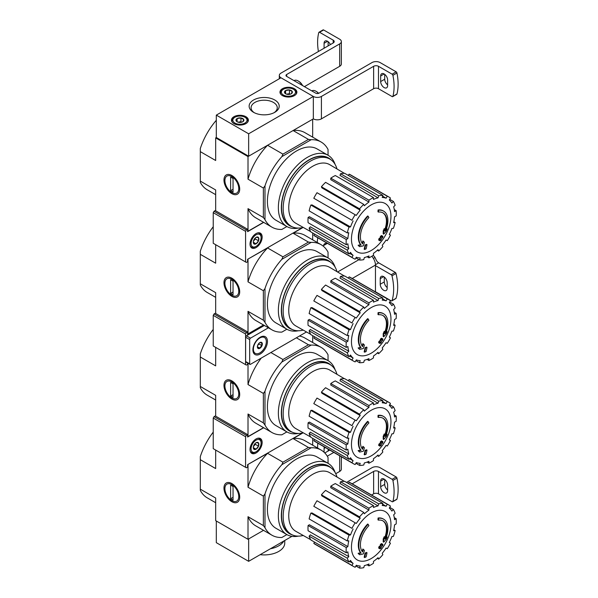 <?xml version="1.0" encoding="UTF-8"?>
<svg xmlns="http://www.w3.org/2000/svg" width="598" height="598" viewBox="0 0 598 598"><rect width="100%" height="100%" fill="white"/><g stroke="black" fill="none" stroke-linecap="round" stroke-linejoin="round"><path stroke-width="0.9" d="M378.459 520.14L377.973 519.856A80.027 58.731 -100.2 0 0 378.071 518.01L378.556 518.294A20.579 11.878 -60 0 1 383.639 519.169A20.579 11.878 -60 0 1 385.635 538.895A78.816 52.714 -9.5 0 0 387.212 537.064A76.776 61.826 103.8 0 1 386.188 539.441A78.473 52.482 170.5 0 1 383.684 542.162A79.153 37.069 -128 0 0 383.684 539.299A78.331 63.082 -76.2 0 0 384.701 536.959A78.854 36.927 52 0 1 384.768 539.157A18.747 10.824 -60 0 0 383.049 520.94A18.747 10.824 -60 0 0 378.459 520.14A80.027 58.731 -100.2 0 0 378.556 518.294M378.071 518.01A20.579 11.878 -60 0 1 383.154 518.885L383.639 519.169M382.802 520.806A18.747 10.824 -60 0 1 384.731 537.759M383.684 542.162L383.198 541.885A79.153 37.069 -128 0 0 383.198 539.015A78.331 63.082 -76.2 0 0 384.215 536.683L384.701 536.959M383.198 539.015L383.684 539.299M386.226 537.385A78.816 52.714 -9.5 0 0 386.727 536.78L387.212 537.064M359.712 554.727L359.226 554.443A76.776 10.345 -144.5 0 0 358.112 553.3A78.816 36.912 8 0 0 360.579 552.806A20.579 11.878 -60 0 1 367.658 524.02L368.144 524.304A80.027 28.644 45.7 0 1 368.891 525.664A18.747 10.824 -60 0 0 362.582 551.969A78.854 52.744 -110.5 0 0 363.315 549.308A78.331 10.555 35.5 0 1 364.406 550.429A79.153 52.938 69.5 0 1 363.345 553.905A78.473 36.747 -172 0 1 359.712 554.727A76.776 10.345 -144.5 0 0 358.598 553.584A78.816 36.912 8 0 0 361.057 553.083A20.579 11.878 -60 0 1 368.144 524.304M360.579 552.806L361.057 553.083M358.112 553.3L358.598 553.584M362.171 551.431A78.854 52.744 -110.5 0 0 362.829 549.024L363.315 549.308M364.645 557.538L364.16 557.261A79.175 45.71 -120 0 0 365.042 553.098L365.528 553.382A78.801 45.5 0 0 0 367 552.739A79.422 45.859 60 0 1 366.118 556.902A77.576 44.79 180 0 1 364.645 557.538A79.175 45.71 -120 0 0 365.528 553.382M365.042 553.098A78.801 45.5 0 0 0 366.514 552.455L367 552.739M379.139 548.359L378.654 548.082A79.639 45.979 -120 0 0 378.938 546.751A78.435 45.284 0 0 0 380.156 545.862A79.422 45.859 -120 0 0 380.418 544.427L380.904 544.711A78.801 45.5 0 0 0 382.017 543.859A79.175 45.71 60 0 1 381.756 545.294A78.435 45.284 0 0 0 382.899 544.374A78.861 45.53 60 0 1 382.623 545.705A78.046 45.059 180 0 1 381.472 546.624A79.175 45.71 60 0 1 381.135 548.022A77.576 44.79 180 0 1 380.029 548.874A79.422 45.859 -120 0 0 380.358 547.476A78.046 45.059 180 0 1 379.139 548.359A79.639 45.979 -120 0 0 379.424 547.028A78.435 45.284 0 0 0 380.642 546.146A79.422 45.859 -120 0 0 380.904 544.711M380.418 544.427A78.801 45.5 0 0 0 381.531 543.582L382.017 543.859M380.156 545.862L380.642 546.146M378.938 546.751L379.424 547.028M379.693 547.962A79.422 45.859 -120 0 1 379.543 548.59L380.029 548.874M381.905 544.509A78.435 45.284 0 0 0 382.421 544.09L382.899 544.374M282.944 536.862L281.867 537.482A49.163 28.383 120 0 1 271.933 535.203A49.163 28.383 120 0 1 264.981 527.735L264.981 493.926A49.163 28.383 120 0 1 281.867 464.676L282.944 462.187L267.583 453.314L247.841 464.526M282.944 462.187L308.456 447.454L293.095 438.588L303.059 432.832M213.239 432.107A49.163 28.383 120 0 0 200.308 456.58L200.308 490.397A49.163 28.383 120 0 0 207.259 497.865L215.669 502.716M200.308 489.157L215.669 498.022L215.669 520.634L248.006 539.299L263.516 530.344L248.648 538.925L248.648 561.328L216.312 542.663L216.312 521.008M231.837 483.543L231.837 483.543A11.123 6.421 60 0 1 239.701 497.17A11.123 6.421 60 0 1 231.837 501.707A11.123 6.421 60 0 1 223.973 488.088A11.123 6.421 60 0 1 231.837 483.543L231.837 483.543M264.981 527.735L263.367 525.56L263.367 496.101L248.006 487.228L248.006 464.624M200.308 459.69L215.669 468.563L215.669 450.062M248.006 539.299L248.006 516.694A49.163 28.383 120 0 0 255.765 525.866L271.933 535.203M263.367 525.56L248.006 516.694M312.679 445.196L312.679 438.349M298.38 536.129A41.157 23.763 -60 0 1 286.891 534.597L275.932 528.273A41.157 23.763 -60 0 1 275.932 480.747A41.157 23.763 -60 0 1 317.089 456.984L328.048 463.308L328.04 457.515A49.163 28.383 120 0 0 321.089 450.047A49.163 28.383 120 0 0 311.154 447.767L281.867 464.676M281.867 537.482L286.883 534.59M308.456 447.454L311.154 447.767M321.089 450.047L304.92 440.719A49.163 28.383 120 0 0 293.095 438.588M267.583 453.314A49.163 28.383 120 0 0 248.006 487.228M263.367 496.101L264.981 493.926M303.223 535.479A38.758 22.38 -60 0 1 291.196 534.313A38.758 22.38 -60 0 1 291.196 489.56A38.758 22.38 -60 0 1 329.954 467.18A38.758 22.38 -60 0 1 336.98 477.01M291.196 534.313L289.582 533.379A38.758 22.38 -60 0 1 289.582 488.626A38.758 22.38 -60 0 1 328.339 466.246L329.954 467.18M292.205 534.836A39.057 22.545 -60 0 1 289.432 488.536A39.057 22.545 -60 0 1 330.911 467.793M286.891 534.597A41.157 23.763 -60 0 1 286.891 487.071A41.157 23.763 -60 0 1 328.048 463.308A41.157 23.763 -60 0 1 335.119 472.495M371.209 558.554A27.927 16.124 -60 0 1 351.46 547.155A27.927 16.124 -60 0 1 371.209 512.949A27.927 16.124 -60 0 1 390.957 524.349A27.927 16.124 -60 0 1 371.209 558.554M368.944 508.24L368.944 510.116L330.784 487.714L330.784 486.211L368.944 508.24A35.439 20.459 120 0 1 373.473 505.624L373.473 507.5A33.152 19.143 -60 0 1 378.048 505.908L340.008 483.468L340.509 481.786L378.669 503.822L378.048 505.908M363.748 512.434A35.439 20.459 120 0 0 359.562 516.851L321.41 494.815A35.439 20.459 120 0 1 325.589 490.405L363.748 512.434L364.369 513.809A33.152 19.143 -60 0 1 368.944 510.116M359.562 516.851L360.19 518.219L321.911 495.921L321.41 494.815M355.16 522.794A35.439 20.459 120 0 0 351.96 528.333L313.801 506.304A35.439 20.459 120 0 1 317 500.758L356.311 523.452A33.152 19.143 -60 0 1 360.19 518.219M351.96 528.333L314.727 506.835M350.518 534.971L349.015 535.12L310.855 513.091L312.066 512.972L350.518 534.971A33.152 19.143 -60 0 1 353.104 528.998M349.015 535.12A35.439 20.459 120 0 0 347.281 540.951L348.784 540.801A33.152 19.143 -60 0 0 347.872 546.609L346.249 547.551A35.439 20.459 120 0 0 346.249 552.776L347.872 551.842A33.152 19.143 -60 0 0 348.784 556.596L347.281 558.181A35.439 20.459 120 0 0 349.015 562.008L350.518 560.423A33.152 19.143 -60 0 0 353.104 563.406L351.96 565.394A35.439 20.459 120 0 0 353.485 566.448A35.439 20.459 120 0 0 355.16 567.248L356.311 565.252A33.152 19.143 -60 0 0 360.19 566.007L359.562 568.1A35.439 20.459 120 0 0 363.748 567.689L364.369 565.596A33.152 19.143 -60 0 0 368.944 564.004L368.944 565.88A35.439 20.459 120 0 0 373.473 563.264L373.473 561.387A33.152 19.143 -60 0 0 378.048 557.695L378.669 559.07A35.439 20.459 120 0 0 382.855 554.66L382.227 553.285A33.152 19.143 -60 0 0 386.106 548.052L387.257 548.717A35.439 20.459 120 0 0 390.457 543.171L389.305 542.506A33.152 19.143 -60 0 0 391.899 536.533L393.402 536.384A35.439 20.459 120 0 0 395.136 530.553L393.634 530.703A33.152 19.143 -60 0 0 394.545 524.895L396.168 523.953A35.439 20.459 120 0 0 396.168 518.728L394.545 519.669A33.152 19.143 -60 0 0 393.634 514.908L395.136 513.323A35.439 20.459 120 0 0 393.402 509.496L391.899 511.081A33.152 19.143 -60 0 0 389.305 508.098L390.457 506.11A35.439 20.459 120 0 0 388.932 505.056A35.439 20.459 120 0 0 387.257 504.264L386.106 506.252L382.615 504.189M340.509 481.786A35.439 20.459 120 0 1 344.695 481.375L382.855 503.404L382.227 505.497A33.152 19.143 -60 0 1 386.106 506.252M382.855 503.404A35.439 20.459 120 0 0 378.669 503.822M310.683 539.68L295.861 531.323A33.839 19.54 -60 0 1 295.756 492.191A33.839 19.54 -60 0 1 329.7 472.712L344.351 481.368M349.576 561.417L353.104 563.406M347.281 558.181L309.129 536.152L310.332 534.874L348.784 556.596M346.249 547.551L308.09 525.515L309.398 524.767L347.872 546.609M308.09 525.515A35.439 20.459 120 0 0 308.09 530.747L346.249 552.776M310.855 513.091A35.439 20.459 120 0 0 309.129 518.922L347.281 540.951M330.784 486.211A35.439 20.459 120 0 1 335.314 483.595L373.473 505.624M388.932 505.056L350.772 483.027A35.439 20.459 120 0 0 349.097 482.227L387.257 504.264M349.097 482.227L348.365 483.498M389.724 507.373L393.402 509.496M394.284 517.644L396.168 518.728M393.828 529.798L395.136 530.553M377.368 558.323L378.669 559.07M367.06 564.789L368.944 565.88M355.892 565.977L359.562 568.1M314.533 542.102L313.801 543.365L351.96 565.394M313.801 543.365A35.439 20.459 120 0 0 315.333 544.419L353.485 566.448M309.129 536.152A35.439 20.459 120 0 0 310.855 539.979L349.015 562.008M291.936 536.339L248.648 561.328M317.613 448.044A50.307 29.04 60 0 1 317.822 443.17M324.079 452.26L324.079 448.425A4.919 2.841 60 0 1 324.385 446.96M328.123 451.042L328.123 449.113M346.511 482.429L372.016 467.703A5.718 3.304 180 0 1 380.104 467.703L396.16 476.98A1.144 0.658 -120 0 1 396.945 478.123A50.307 29.04 -120 0 1 396.945 499.136A1.144 0.658 -120 0 1 396.736 499.435L392.692 501.767A1.144 0.658 60 0 1 392.124 501.715L378.482 493.843L378.482 471.433L392.124 479.312A1.144 0.658 60 0 1 392.901 480.456A50.307 29.04 60 0 1 392.901 501.468A1.144 0.658 60 0 1 392.692 501.767M380.664 486.697L380.664 481.098A4.919 2.841 60 0 1 381.688 478.849A4.919 2.841 60 0 1 385.471 480.164A4.919 2.841 60 0 1 387.616 485.113L387.616 490.711A4.919 2.841 60 0 1 386.6 492.961A4.919 2.841 60 0 1 382.81 491.646A4.919 2.841 60 0 1 380.664 486.697L384.708 484.365L384.708 479.469M384.708 484.365A4.919 2.841 -120 0 0 387.616 490.009M341.353 456.76L341.353 469.101A5.718 3.304 180 0 1 339.679 471.433L335.747 473.706M333.826 452.409L327.285 456.192M371.567 495.032L373.63 493.843A3.431 1.981 180 0 1 378.482 493.843M373.63 493.843L373.63 471.433A3.431 1.981 180 0 1 378.482 471.433M373.63 471.433L352.162 483.834M324.796 452.963L329.782 450.077M270.438 548.747A20.579 11.878 0 0 0 283.773 541.055A20.579 11.878 180 0 1 270.438 548.747M284.753 540.487L284.753 543.036A20.579 11.878 180 0 1 260.16 554.69M231.837 500.623L231.837 500.623A9.792 5.651 60 0 1 224.908 488.626A9.792 5.651 60 0 1 231.837 484.627A9.792 5.651 60 0 1 238.759 496.624A9.792 5.651 60 0 1 231.837 500.623M233.048 500.137L230.626 498.739L230.626 485.113L233.048 486.51L233.048 500.137M233.048 497.342L230.626 498.739M378.459 417.456L377.973 417.172A80.027 58.731 -100.2 0 0 378.071 415.326L378.556 415.61A20.579 11.878 -60 0 1 383.639 416.485A20.579 11.878 -60 0 1 385.635 436.211A78.816 52.714 -9.5 0 0 387.212 434.38A76.776 61.826 103.8 0 1 386.188 436.757A78.473 52.482 170.5 0 1 383.684 439.478A79.153 37.069 -128 0 0 383.684 436.615A78.331 63.082 -76.2 0 0 384.701 434.275A78.854 36.927 52 0 1 384.768 436.473A18.747 10.824 -60 0 0 383.049 418.256A18.747 10.824 -60 0 0 378.459 417.456A80.027 58.731 -100.2 0 0 378.556 415.61M378.071 415.326A20.579 11.878 -60 0 1 383.154 416.201L383.639 416.485M382.802 418.122A18.747 10.824 -60 0 1 384.731 435.075M383.684 439.478L383.198 439.201A79.153 37.069 -128 0 0 383.198 436.331A78.331 63.082 -76.2 0 0 384.215 433.999L384.701 434.275M383.198 436.331L383.684 436.615M386.226 434.701A78.816 52.714 -9.5 0 0 386.727 434.096L387.212 434.38M359.712 452.043L359.226 451.759A76.776 10.345 -144.5 0 0 358.112 450.615A78.816 36.912 8 0 0 360.579 450.122A20.579 11.878 -60 0 1 367.658 421.336L368.144 421.62A80.027 28.644 45.7 0 1 368.891 422.98A18.747 10.824 -60 0 0 362.582 449.285A78.854 52.744 -110.5 0 0 363.315 446.624A78.331 10.555 35.5 0 1 364.406 447.745A79.153 52.938 69.5 0 1 363.345 451.221A78.473 36.747 -172 0 1 359.712 452.043A76.776 10.345 -144.5 0 0 358.598 450.899A78.816 36.912 8 0 0 361.057 450.399A20.579 11.878 -60 0 1 368.144 421.62M360.579 450.122L361.057 450.399M358.112 450.615L358.598 450.899M362.171 448.747A78.854 52.744 -110.5 0 0 362.829 446.34L363.315 446.624M364.645 454.854L364.16 454.577A79.175 45.71 -120 0 0 365.042 450.414L365.528 450.698A78.801 45.5 0 0 0 367 450.055A79.422 45.859 60 0 1 366.118 454.218A77.576 44.79 180 0 1 364.645 454.854A79.175 45.71 -120 0 0 365.528 450.698M365.042 450.414A78.801 45.5 0 0 0 366.514 449.771L367 450.055M379.139 445.674L378.654 445.398A79.639 45.979 -120 0 0 378.938 444.067A78.435 45.284 0 0 0 380.156 443.178A79.422 45.859 -120 0 0 380.418 441.743L380.904 442.027A78.801 45.5 0 0 0 382.017 441.175A79.175 45.71 60 0 1 381.756 442.61A78.435 45.284 0 0 0 382.899 441.69A78.861 45.53 60 0 1 382.623 443.021A78.046 45.059 180 0 1 381.472 443.94A79.175 45.71 60 0 1 381.135 445.338A77.576 44.79 180 0 1 380.029 446.19A79.422 45.859 -120 0 0 380.358 444.792A78.046 45.059 180 0 1 379.139 445.674A79.639 45.979 -120 0 0 379.424 444.344A78.435 45.284 0 0 0 380.642 443.462A79.422 45.859 -120 0 0 380.904 442.027M380.418 441.743A78.801 45.5 0 0 0 381.531 440.898L382.017 441.175M380.156 443.178L380.642 443.462M378.938 444.067L379.424 444.344M379.693 445.278A79.422 45.859 -120 0 1 379.543 445.906L380.029 446.19M381.905 441.825A78.435 45.284 0 0 0 382.421 441.406L382.899 441.69M282.944 434.178L281.867 434.798A49.163 28.383 120 0 1 271.933 432.518A49.163 28.383 120 0 1 264.981 425.051L264.981 391.242A49.163 28.383 120 0 1 281.867 361.992L282.944 359.503L270.864 352.528M282.944 359.503L308.456 344.769L296.384 337.795M213.239 329.423A49.163 28.383 120 0 0 200.308 353.896L200.308 387.713A49.163 28.383 120 0 0 207.259 395.181L215.669 400.032M247.602 436.383L248.006 436.615L263.516 427.66M231.837 380.859L231.837 380.859A11.123 6.421 60 0 1 239.701 394.486A11.123 6.421 60 0 1 231.837 399.023A11.123 6.421 60 0 1 223.973 385.404A11.123 6.421 60 0 1 231.837 380.859M264.981 425.051L263.367 422.876L263.367 393.417L248.006 384.544L248.006 363.255M200.308 357.006L215.669 365.879L215.669 347.378M200.308 386.472L215.669 395.338L215.669 416.171M248.006 436.615L248.006 414.01A49.163 28.383 120 0 0 255.765 423.182L271.933 432.518M263.367 422.876L248.006 414.01M312.679 342.512L312.679 335.665M281.867 434.798L286.883 431.906L275.932 425.589A41.157 23.763 -60 0 1 275.932 378.063A41.157 23.763 -60 0 1 317.089 354.3L328.048 360.624L328.04 354.831A49.163 28.383 120 0 0 321.089 347.363A49.163 28.383 120 0 0 311.154 345.083L281.867 361.992M308.456 344.769L311.154 345.083M321.089 347.363L304.92 338.034A49.163 28.383 120 0 0 299.426 336.039M261.259 358.075A49.163 28.383 120 0 0 248.006 384.544M263.367 393.417L264.981 391.242M303.223 432.795A38.758 22.38 -60 0 1 291.196 431.629A38.758 22.38 -60 0 1 291.196 386.876A38.758 22.38 -60 0 1 329.954 364.496A38.758 22.38 -60 0 1 336.98 374.326M291.196 431.629L289.582 430.695A38.758 22.38 -60 0 1 289.582 385.942A38.758 22.38 -60 0 1 328.339 363.562L329.954 364.496M292.205 432.152A39.057 22.545 -60 0 1 289.432 385.852A39.057 22.545 -60 0 1 330.911 365.109M298.38 433.445A41.157 23.763 -60 0 1 286.891 431.913A41.157 23.763 -60 0 1 286.891 384.387A41.157 23.763 -60 0 1 328.048 360.624A41.157 23.763 -60 0 1 335.119 369.811M371.209 455.87A27.927 16.124 -60 0 1 351.46 444.471A27.927 16.124 -60 0 1 371.209 410.265A27.927 16.124 -60 0 1 390.957 421.665A27.927 16.124 -60 0 1 371.209 455.87M368.944 405.556L368.944 407.432L330.784 385.037L330.784 383.527L368.944 405.556A35.439 20.459 120 0 1 373.473 402.94L373.473 404.816A33.152 19.143 -60 0 1 378.048 403.224L340.008 380.784L340.509 379.102L378.669 401.138L378.048 403.224M363.748 409.75A35.439 20.459 120 0 0 359.562 414.167L321.41 392.131A35.439 20.459 120 0 1 325.589 387.721L363.748 409.75L364.369 411.125A33.152 19.143 -60 0 1 368.944 407.432M359.562 414.167L360.19 415.535L321.911 393.237L321.41 392.131M355.16 420.11A35.439 20.459 120 0 0 351.96 425.649L313.801 403.62A35.439 20.459 120 0 1 317 398.074L356.311 420.768A33.152 19.143 -60 0 1 360.19 415.535M351.96 425.649L314.727 404.151M350.518 432.287L349.015 432.436L310.855 410.407L312.066 410.288L350.518 432.287A33.152 19.143 -60 0 1 353.104 426.314M349.015 432.436A35.439 20.459 120 0 0 347.281 438.267L348.784 438.117A33.152 19.143 -60 0 0 347.872 443.925L346.249 444.867A35.439 20.459 120 0 0 346.249 450.092L347.872 449.158A33.152 19.143 -60 0 0 348.784 453.912L347.281 455.497A35.439 20.459 120 0 0 349.015 459.324L350.518 457.739A33.152 19.143 -60 0 0 353.104 460.722L351.96 462.71A35.439 20.459 120 0 0 353.485 463.764A35.439 20.459 120 0 0 355.16 464.564L356.311 462.568A33.152 19.143 -60 0 0 360.19 463.323L359.562 465.416A35.439 20.459 120 0 0 363.748 465.005L364.369 462.912A33.152 19.143 -60 0 0 368.944 461.32L368.944 463.196A35.439 20.459 120 0 0 373.473 460.58L373.473 458.703A33.152 19.143 -60 0 0 378.048 455.011L378.669 456.386A35.439 20.459 120 0 0 382.855 451.976L382.227 450.6A33.152 19.143 -60 0 0 386.106 445.368L387.257 446.033A35.439 20.459 120 0 0 390.457 440.487L389.305 439.822A33.152 19.143 -60 0 0 391.899 433.849L393.402 433.7A35.439 20.459 120 0 0 395.136 427.869L393.634 428.019A33.152 19.143 -60 0 0 394.545 422.21L396.168 421.276A35.439 20.459 120 0 0 396.168 416.044L394.545 416.985A33.152 19.143 -60 0 0 393.634 412.224L395.136 410.639A35.439 20.459 120 0 0 393.402 406.812L391.899 408.397A33.152 19.143 -60 0 0 389.305 405.414L390.457 403.426A35.439 20.459 120 0 0 388.932 402.372A35.439 20.459 120 0 0 387.257 401.579L386.106 403.568L382.615 401.505M340.509 379.102A35.439 20.459 120 0 1 344.695 378.691L382.855 400.72L382.227 402.813A33.152 19.143 -60 0 1 386.106 403.568M382.855 400.72A35.439 20.459 120 0 0 378.669 401.138M310.683 436.996L295.861 428.639A33.839 19.54 -60 0 1 295.756 389.507A33.839 19.54 -60 0 1 329.7 370.027L344.351 378.684M349.576 458.733L353.104 460.722M347.281 455.497L309.129 433.468L310.332 432.19L348.784 453.912M346.249 444.867L308.09 422.831L309.398 422.083L347.872 443.925M308.09 422.831A35.439 20.459 120 0 0 308.09 428.063L346.249 450.092M310.855 410.407A35.439 20.459 120 0 0 309.129 416.238L347.281 438.267M330.784 383.527A35.439 20.459 120 0 1 335.314 380.911L373.473 402.94M388.932 402.372L350.772 380.343A35.439 20.459 120 0 0 349.097 379.543L387.257 401.579M349.097 379.543L348.365 380.814M389.724 404.689L393.402 406.812M394.284 414.96L396.168 416.044M393.828 427.114L395.136 427.869M377.368 455.639L378.669 456.386M367.06 462.105L368.944 463.196M355.892 463.293L359.562 465.416M314.533 439.418L313.801 440.681L351.96 462.71M313.801 440.681A35.439 20.459 120 0 0 315.333 441.735L353.485 463.764M309.129 433.468A35.439 20.459 120 0 0 310.855 437.295L349.015 459.324M231.837 397.939L231.837 397.939A9.792 5.651 60 0 1 224.908 385.942A9.792 5.651 60 0 1 231.837 381.943A9.792 5.651 60 0 1 238.759 393.94A9.792 5.651 60 0 1 231.837 397.939M233.048 397.453L230.626 396.055L230.626 382.428L233.048 383.826L233.048 397.453M233.048 394.658L230.626 396.055M378.459 314.772L377.973 314.488A80.027 58.731 -100.2 0 0 378.071 312.642L378.556 312.926A20.579 11.878 -60 0 1 383.639 313.801A20.579 11.878 -60 0 1 385.635 333.527A78.816 52.714 -9.5 0 0 387.212 331.696A76.776 61.826 103.8 0 1 386.188 334.073A78.473 52.482 170.5 0 1 383.684 336.794A79.153 37.069 -128 0 0 383.684 333.931A78.331 63.082 -76.2 0 0 384.701 331.591A78.854 36.927 52 0 1 384.768 333.789A18.747 10.824 -60 0 0 383.049 315.572A18.747 10.824 -60 0 0 378.459 314.772A80.027 58.731 -100.2 0 0 378.556 312.926M378.071 312.642A20.579 11.878 -60 0 1 383.154 313.516L383.639 313.801M382.802 315.438A18.747 10.824 -60 0 1 384.731 332.391M383.684 336.794L383.198 336.517A79.153 37.069 -128 0 0 383.198 333.647A78.331 63.082 -76.2 0 0 384.215 331.314L384.701 331.591M383.198 333.647L383.684 333.931M386.226 332.017A78.816 52.714 -9.5 0 0 386.727 331.412L387.212 331.696M359.712 349.359L359.226 349.075A76.776 10.345 -144.5 0 0 358.112 347.931A78.816 36.912 8 0 0 360.579 347.438A20.579 11.878 -60 0 1 367.658 318.652L368.144 318.936A80.027 28.644 45.7 0 1 368.891 320.296A18.747 10.824 -60 0 0 362.582 346.601A78.854 52.744 -110.5 0 0 363.315 343.94A78.331 10.555 35.5 0 1 364.406 345.061A79.153 52.938 69.5 0 1 363.345 348.537A78.473 36.747 -172 0 1 359.712 349.359A76.776 10.345 -144.5 0 0 358.598 348.215A78.816 36.912 8 0 0 361.057 347.715A20.579 11.878 -60 0 1 368.144 318.936M360.579 347.438L361.057 347.715M358.112 347.931L358.598 348.215M362.171 346.063A78.854 52.744 -110.5 0 0 362.829 343.656L363.315 343.94M364.645 352.17L364.16 351.893A79.175 45.71 -120 0 0 365.042 347.73L365.528 348.014A78.801 45.5 0 0 0 367 347.371A79.422 45.859 60 0 1 366.118 351.534A77.576 44.79 180 0 1 364.645 352.17A79.175 45.71 -120 0 0 365.528 348.014M365.042 347.73A78.801 45.5 0 0 0 366.514 347.087L367 347.371M379.139 342.99L378.654 342.714A79.639 45.979 -120 0 0 378.938 341.383A78.435 45.284 0 0 0 380.156 340.494A79.422 45.859 -120 0 0 380.418 339.059L380.904 339.343A78.801 45.5 0 0 0 382.017 338.49A79.175 45.71 60 0 1 381.756 339.926A78.435 45.284 0 0 0 382.899 339.006A78.861 45.53 60 0 1 382.623 340.337A78.046 45.059 180 0 1 381.472 341.256A79.175 45.71 60 0 1 381.135 342.654A77.576 44.79 180 0 1 380.029 343.506A79.422 45.859 -120 0 0 380.358 342.108A78.046 45.059 180 0 1 379.139 342.99A79.639 45.979 -120 0 0 379.424 341.66A78.435 45.284 0 0 0 380.642 340.778A79.422 45.859 -120 0 0 380.904 339.343M380.418 339.059A78.801 45.5 0 0 0 381.531 338.214L382.017 338.49M380.156 340.494L380.642 340.778M378.938 341.383L379.424 341.66M379.693 342.594A79.422 45.859 -120 0 1 379.543 343.222L380.029 343.506M381.905 339.141A78.435 45.284 0 0 0 382.421 338.722L382.899 339.006M282.944 331.494L281.867 332.114A49.163 28.383 120 0 1 271.933 329.834A49.163 28.383 120 0 1 264.981 322.367L264.981 288.557A49.163 28.383 120 0 1 281.867 259.308L282.944 256.819L267.583 247.946L247.841 259.158M282.944 256.819L308.456 242.085L293.095 233.22L303.059 227.464M213.239 226.739A49.163 28.383 120 0 0 200.308 251.212L200.308 285.029A49.163 28.383 120 0 0 207.259 292.497L215.669 297.348M247.602 333.699L248.006 333.931L263.516 324.976M231.837 278.175L231.837 278.175A11.123 6.421 60 0 1 239.701 291.802A11.123 6.421 60 0 1 231.837 296.339A11.123 6.421 60 0 1 223.973 282.719A11.123 6.421 60 0 1 231.837 278.175M264.981 322.367L263.367 320.192L263.367 290.733L248.006 281.86L248.006 259.255M200.308 254.322L215.669 263.195L215.669 244.694M200.308 283.788L215.669 292.654L215.669 313.487M248.006 333.931L248.006 311.326A49.163 28.383 120 0 0 255.765 320.498L271.933 329.834M263.367 320.192L248.006 311.326M312.679 239.828L312.679 232.981M281.867 332.114L286.883 329.221L275.932 322.905A41.157 23.763 -60 0 1 275.932 275.379A41.157 23.763 -60 0 1 317.089 251.616L328.048 257.94L328.04 252.147A49.163 28.383 120 0 0 321.089 244.679A49.163 28.383 120 0 0 311.154 242.399L281.867 259.308M308.456 242.085L311.154 242.399M321.089 244.679L304.92 235.35A49.163 28.383 120 0 0 293.095 233.22M267.583 247.946A49.163 28.383 120 0 0 248.006 281.86M263.367 290.733L264.981 288.557M303.223 330.111A38.758 22.38 -60 0 1 291.196 328.945A38.758 22.38 -60 0 1 291.196 284.192A38.758 22.38 -60 0 1 329.954 261.812A38.758 22.38 -60 0 1 336.98 271.642M291.196 328.945L289.582 328.01A38.758 22.38 -60 0 1 289.582 283.258A38.758 22.38 -60 0 1 328.339 260.877L329.954 261.812M292.205 329.468A39.057 22.545 -60 0 1 289.432 283.168A39.057 22.545 -60 0 1 330.911 262.425M298.38 330.761A41.157 23.763 -60 0 1 286.891 329.229A41.157 23.763 -60 0 1 286.891 281.703A41.157 23.763 -60 0 1 328.048 257.94A41.157 23.763 -60 0 1 335.119 267.127M371.209 353.186A27.927 16.124 -60 0 1 351.46 341.787A27.927 16.124 -60 0 1 371.209 307.581A27.927 16.124 -60 0 1 390.957 318.981A27.927 16.124 -60 0 1 371.209 353.186M368.944 302.872L368.944 304.748L330.784 282.353L330.784 280.843L368.944 302.872A35.439 20.459 120 0 1 373.473 300.256L373.473 302.132A33.152 19.143 -60 0 1 378.048 300.54L340.008 278.1L340.509 276.418L378.669 298.454L378.048 300.54M363.748 307.066A35.439 20.459 120 0 0 359.562 311.483L321.41 289.447A35.439 20.459 120 0 1 325.589 285.037L363.748 307.066L364.369 308.441A33.152 19.143 -60 0 1 368.944 304.748M359.562 311.483L360.19 312.851L321.911 290.553L321.41 289.447M355.16 317.426A35.439 20.459 120 0 0 351.96 322.965L313.801 300.936A35.439 20.459 120 0 1 317 295.39L356.311 318.084A33.152 19.143 -60 0 1 360.19 312.851M351.96 322.965L314.727 301.467M350.518 329.603L349.015 329.752L310.855 307.723L312.066 307.604L350.518 329.603A33.152 19.143 -60 0 1 353.104 323.63M349.015 329.752A35.439 20.459 120 0 0 347.281 335.583L348.784 335.433A33.152 19.143 -60 0 0 347.872 341.241L346.249 342.183A35.439 20.459 120 0 0 346.249 347.408L347.872 346.474A33.152 19.143 -60 0 0 348.784 351.228L347.281 352.813A35.439 20.459 120 0 0 349.015 356.64L350.518 355.055A33.152 19.143 -60 0 0 353.104 358.038L351.96 360.026A35.439 20.459 120 0 0 353.485 361.08A35.439 20.459 120 0 0 355.16 361.88L356.311 359.884A33.152 19.143 -60 0 0 360.19 360.639L359.562 362.732A35.439 20.459 120 0 0 363.748 362.321L364.369 360.228A33.152 19.143 -60 0 0 368.944 358.636L368.944 360.512A35.439 20.459 120 0 0 373.473 357.896L373.473 356.019A33.152 19.143 -60 0 0 378.048 352.327L378.669 353.702A35.439 20.459 120 0 0 382.855 349.292L382.227 347.916A33.152 19.143 -60 0 0 386.106 342.684L387.257 343.349A35.439 20.459 120 0 0 390.457 337.803L389.305 337.137A33.152 19.143 -60 0 0 391.899 331.165L393.402 331.015A35.439 20.459 120 0 0 395.136 325.185L393.634 325.334A33.152 19.143 -60 0 0 394.545 319.526L396.168 318.592A35.439 20.459 120 0 0 396.168 313.359L394.545 314.301A33.152 19.143 -60 0 0 393.634 309.54L395.136 307.955A35.439 20.459 120 0 0 393.402 304.128L391.899 305.713A33.152 19.143 -60 0 0 389.305 302.73L390.457 300.742A35.439 20.459 120 0 0 388.932 299.688A35.439 20.459 120 0 0 387.257 298.895L386.106 300.884L382.615 298.821M340.509 276.418A35.439 20.459 120 0 1 344.695 276.007L382.855 298.036L382.227 300.129A33.152 19.143 -60 0 1 386.106 300.884M382.855 298.036A35.439 20.459 120 0 0 378.669 298.454M310.683 334.312L295.861 325.955A33.839 19.54 -60 0 1 295.756 286.823A33.839 19.54 -60 0 1 329.7 267.343L344.351 275.999M349.576 356.049L353.104 358.038M347.281 352.813L309.129 330.784L310.332 329.505L348.784 351.228M346.249 342.183L308.09 320.147L309.398 319.399L347.872 341.241M308.09 320.147A35.439 20.459 120 0 0 308.09 325.379L346.249 347.408M310.855 307.723A35.439 20.459 120 0 0 309.129 313.554L347.281 335.583M330.784 280.843A35.439 20.459 120 0 1 335.314 278.227L373.473 300.256M388.932 299.688L350.772 277.659A35.439 20.459 120 0 0 349.097 276.859L387.257 298.895M349.097 276.859L348.365 278.13M389.724 302.005L393.402 304.128M394.284 312.276L396.168 313.359M393.828 324.43L395.136 325.185M377.368 352.955L378.669 353.702M367.06 359.42L368.944 360.512M355.892 360.609L359.562 362.732M314.533 336.734L313.801 337.997L351.96 360.026M313.801 337.997A35.439 20.459 120 0 0 315.333 339.051L353.485 361.08M309.129 330.784A35.439 20.459 120 0 0 310.855 334.611L349.015 356.64M231.837 295.255L231.837 295.255A9.792 5.651 60 0 1 224.908 283.258A9.792 5.651 60 0 1 231.837 279.259A9.792 5.651 60 0 1 238.759 291.256A9.792 5.651 60 0 1 231.837 295.255M233.048 294.769L230.626 293.371L230.626 279.744L233.048 281.142L233.048 294.769M233.048 291.974L230.626 293.371M378.459 212.088L377.973 211.804A80.027 58.731 -100.2 0 0 378.071 209.958L378.556 210.242A20.579 11.878 -60 0 1 383.639 211.116A20.579 11.878 -60 0 1 385.635 230.843A78.816 52.714 -9.5 0 0 387.212 229.012A76.776 61.826 103.8 0 1 386.188 231.389A78.473 52.482 170.5 0 1 383.684 234.11A79.153 37.069 -128 0 0 383.684 231.247A78.331 63.082 -76.2 0 0 384.701 228.907A78.854 36.927 52 0 1 384.768 231.105A18.747 10.824 -60 0 0 383.049 212.888A18.747 10.824 -60 0 0 378.459 212.088A80.027 58.731 -100.2 0 0 378.556 210.242M378.071 209.958A20.579 11.878 -60 0 1 383.154 210.832L383.639 211.116M382.802 212.753A18.747 10.824 -60 0 1 384.731 229.707M383.684 234.11L383.198 233.833A79.153 37.069 -128 0 0 383.198 230.963A78.331 63.082 -76.2 0 0 384.215 228.63L384.701 228.907M383.198 230.963L383.684 231.247M386.226 229.333A78.816 52.714 -9.5 0 0 386.727 228.728L387.212 229.012M359.712 246.675L359.226 246.391A76.776 10.345 -144.5 0 0 358.112 245.247A78.816 36.912 8 0 0 360.579 244.754A20.579 11.878 -60 0 1 367.658 215.968L368.144 216.252A80.027 28.644 45.7 0 1 368.891 217.612A18.747 10.824 -60 0 0 362.582 243.917A78.854 52.744 -110.5 0 0 363.315 241.256A78.331 10.555 35.5 0 1 364.406 242.377A79.153 52.938 69.5 0 1 363.345 245.853A78.473 36.747 -172 0 1 359.712 246.675A76.776 10.345 -144.5 0 0 358.598 245.531A78.816 36.912 8 0 0 361.057 245.031A20.579 11.878 -60 0 1 368.144 216.252M360.579 244.754L361.057 245.031M358.112 245.247L358.598 245.531M362.171 243.379A78.854 52.744 -110.5 0 0 362.829 240.972L363.315 241.256M364.645 249.486L364.16 249.209A79.175 45.71 -120 0 0 365.042 245.045L365.528 245.329A78.801 45.5 0 0 0 367 244.687A79.422 45.859 60 0 1 366.118 248.85A77.576 44.79 180 0 1 364.645 249.486A79.175 45.71 -120 0 0 365.528 245.329M365.042 245.045A78.801 45.5 0 0 0 366.514 244.403L367 244.687M379.139 240.306L378.654 240.03A79.639 45.979 -120 0 0 378.938 238.699A78.435 45.284 0 0 0 380.156 237.81A79.422 45.859 -120 0 0 380.418 236.374L380.904 236.659A78.801 45.5 0 0 0 382.017 235.806A79.175 45.71 60 0 1 381.756 237.242A78.435 45.284 0 0 0 382.899 236.322A78.861 45.53 60 0 1 382.623 237.653A78.046 45.059 180 0 1 381.472 238.572A79.175 45.71 60 0 1 381.135 239.97A77.576 44.79 180 0 1 380.029 240.822A79.422 45.859 -120 0 0 380.358 239.424A78.046 45.059 180 0 1 379.139 240.306A79.639 45.979 -120 0 0 379.424 238.976A78.435 45.284 0 0 0 380.642 238.094A79.422 45.859 -120 0 0 380.904 236.659M380.418 236.374A78.801 45.5 0 0 0 381.531 235.53L382.017 235.806M380.156 237.81L380.642 238.094M378.938 238.699L379.424 238.976M379.693 239.91A79.422 45.859 -120 0 1 379.543 240.538L380.029 240.822M381.905 236.457A78.435 45.284 0 0 0 382.421 236.038L382.899 236.322M216.312 115.122L248.648 133.795L313.322 96.45L280.985 77.785L216.312 115.122L216.312 137.525L215.669 137.899L248.006 156.571L267.583 145.262A49.163 28.383 120 0 0 248.006 179.176L248.006 156.571M282.944 228.81L281.867 229.43A49.163 28.383 120 0 1 271.933 227.15A49.163 28.383 120 0 1 264.981 219.683L264.981 185.873A49.163 28.383 120 0 1 281.867 156.624L282.944 154.135L267.583 145.262M282.944 154.135L308.456 139.401L293.095 130.536L312.679 119.226L312.679 137.144M216.312 120.28A49.163 28.383 120 0 0 200.308 148.528L200.308 182.345A49.163 28.383 120 0 0 207.259 189.813L215.669 194.664M247.602 231.015L248.006 231.247L263.516 222.292M231.837 175.491L231.837 175.491A11.123 6.421 60 0 1 239.701 189.118A11.123 6.421 60 0 1 231.837 193.655A11.123 6.421 60 0 1 223.973 180.035A11.123 6.421 60 0 1 231.837 175.491M264.981 219.683L263.367 217.508L263.367 188.049L248.006 179.176M200.308 151.638L215.669 160.511L215.669 137.899M200.308 181.104L215.669 189.97L215.669 210.802M248.006 231.247L248.006 208.642A49.163 28.383 120 0 0 255.765 217.814L271.933 227.15M263.367 217.508L248.006 208.642M281.867 229.43L286.883 226.537L275.932 220.221A41.157 23.763 -60 0 1 275.932 172.695A41.157 23.763 -60 0 1 317.089 148.932L328.048 155.256L328.04 149.463A49.163 28.383 120 0 0 321.089 141.995A49.163 28.383 120 0 0 311.154 139.715L281.867 156.624M308.456 139.401L311.154 139.715M321.089 141.995L304.92 132.666A49.163 28.383 120 0 0 293.095 130.536M263.367 188.049L264.981 185.873M303.223 227.427A38.758 22.38 -60 0 1 291.196 226.261A38.758 22.38 -60 0 1 291.196 181.508A38.758 22.38 -60 0 1 329.954 159.128A38.758 22.38 -60 0 1 336.98 168.957M291.196 226.261L289.582 225.326A38.758 22.38 -60 0 1 289.582 180.574A38.758 22.38 -60 0 1 328.339 158.193L329.954 159.128M292.205 226.784A39.057 22.545 -60 0 1 289.432 180.484A39.057 22.545 -60 0 1 330.911 159.741M298.38 228.077A41.157 23.763 -60 0 1 286.891 226.545A41.157 23.763 -60 0 1 286.891 179.019A41.157 23.763 -60 0 1 328.048 155.256A41.157 23.763 -60 0 1 335.119 164.443M371.209 250.502A27.927 16.124 -60 0 1 351.46 239.103A27.927 16.124 -60 0 1 371.209 204.897A27.927 16.124 -60 0 1 390.957 216.297A27.927 16.124 -60 0 1 371.209 250.502M368.944 200.188L368.944 202.064L330.784 179.669L330.784 178.159L368.944 200.188A35.439 20.459 120 0 1 373.473 197.572L373.473 199.448A33.152 19.143 -60 0 1 378.048 197.856L340.008 175.416L340.509 173.734L378.669 195.77L378.048 197.856M363.748 204.381A35.439 20.459 120 0 0 359.562 208.799L321.41 186.763A35.439 20.459 120 0 1 325.589 182.353L363.748 204.381L364.369 205.757A33.152 19.143 -60 0 1 368.944 202.064M359.562 208.799L360.19 210.167L321.911 187.869L321.41 186.763M355.16 214.742A35.439 20.459 120 0 0 351.96 220.281L313.801 198.252A35.439 20.459 120 0 1 317 192.706L356.311 215.4A33.152 19.143 -60 0 1 360.19 210.167M351.96 220.281L314.727 198.783M350.518 226.919L349.015 227.068L310.855 205.039L312.066 204.92L350.518 226.919A33.152 19.143 -60 0 1 353.104 220.946M349.015 227.068A35.439 20.459 120 0 0 347.281 232.899L348.784 232.749A33.152 19.143 -60 0 0 347.872 238.557L346.249 239.499A35.439 20.459 120 0 0 346.249 244.724L347.872 243.79A33.152 19.143 -60 0 0 348.784 248.544L347.281 250.128A35.439 20.459 120 0 0 349.015 253.956L350.518 252.371A33.152 19.143 -60 0 0 353.104 255.353L351.96 257.342A35.439 20.459 120 0 0 353.485 258.396A35.439 20.459 120 0 0 355.16 259.196L356.311 257.207A33.152 19.143 -60 0 0 360.19 257.955L359.562 260.048A35.439 20.459 120 0 0 363.748 259.637L364.369 257.544A33.152 19.143 -60 0 0 368.944 255.951L368.944 257.828A35.439 20.459 120 0 0 373.473 255.211L373.473 253.335A33.152 19.143 -60 0 0 378.048 249.643L378.669 251.018A35.439 20.459 120 0 0 382.855 246.608L382.227 245.232A33.152 19.143 -60 0 0 386.106 240L387.257 240.665A35.439 20.459 120 0 0 390.457 235.119L389.305 234.453A33.152 19.143 -60 0 0 391.899 228.481L393.402 228.331A35.439 20.459 120 0 0 395.136 222.501L393.634 222.65A33.152 19.143 -60 0 0 394.545 216.842L396.168 215.908A35.439 20.459 120 0 0 396.168 210.675L394.545 211.617A33.152 19.143 -60 0 0 393.634 206.856L395.136 205.271A35.439 20.459 120 0 0 393.402 201.444L391.899 203.028A33.152 19.143 -60 0 0 389.305 200.046L390.457 198.058A35.439 20.459 120 0 0 388.932 197.004A35.439 20.459 120 0 0 387.257 196.211L386.106 198.2L382.615 196.137M340.509 173.734A35.439 20.459 120 0 1 344.695 173.323L382.855 195.352L382.227 197.445A33.152 19.143 -60 0 1 386.106 198.2M382.855 195.352A35.439 20.459 120 0 0 378.669 195.77M310.683 231.628L295.861 223.271A33.839 19.54 -60 0 1 295.756 184.139A33.839 19.54 -60 0 1 329.7 164.659L344.351 173.315M349.576 253.365L353.104 255.353M347.281 250.128L309.129 228.1L310.332 226.821L348.784 248.544M346.249 239.499L308.09 217.463L309.398 216.715L347.872 238.557M308.09 217.463A35.439 20.459 120 0 0 308.09 222.695L346.249 244.724M310.855 205.039A35.439 20.459 120 0 0 309.129 210.87L347.281 232.899M330.784 178.159A35.439 20.459 120 0 1 335.314 175.543L373.473 197.572M388.932 197.004L350.772 174.975A35.439 20.459 120 0 0 349.097 174.175L387.257 196.211M349.097 174.175L348.365 175.446M389.724 199.321L393.402 201.444M394.284 209.592L396.168 210.675M393.828 221.746L395.136 222.501M377.368 250.27L378.669 251.018M367.06 256.736L368.944 257.828M355.892 257.925L359.562 260.048M314.533 234.05L313.801 235.313L351.96 257.342M313.801 235.313A35.439 20.459 120 0 0 315.333 236.367L353.485 258.396M309.129 228.1A35.439 20.459 120 0 0 310.855 231.927L349.015 253.956M216.312 137.525L248.648 156.198L313.322 118.86A5.718 3.304 0 0 0 321.41 118.86L373.63 88.706A3.431 1.981 0 0 1 378.482 88.706L392.124 96.577A1.144 0.658 60 0 0 392.692 96.637L396.736 94.305A1.144 0.658 -120 0 0 396.945 93.998A50.307 29.04 -120 0 0 396.945 72.986A1.144 0.658 -120 0 0 396.16 71.842L380.104 62.566A5.718 3.304 0 0 0 372.016 62.566L318.981 93.183A2.287 1.323 0 0 1 315.751 93.183L286.644 76.38A2.287 1.323 0 0 1 285.979 75.453A2.287 1.323 0 0 1 286.644 74.518L339.679 43.901A5.718 3.304 0 0 0 341.353 41.561A5.718 3.304 0 0 0 339.679 39.229L323.615 29.96A1.144 0.658 -120 0 0 323.047 29.9L319.003 32.232A1.144 0.658 60 0 1 319.579 32.292L333.213 40.163L333.213 42.966A3.431 1.981 0 0 0 334.215 41.561A3.431 1.981 0 0 0 333.213 40.163M248.648 133.795L248.648 156.198M333.213 42.966L280.985 73.113A5.718 3.304 0 0 0 279.311 75.453A5.718 3.304 0 0 0 280.985 77.785L313.322 96.45L313.322 118.86L313.322 96.45A5.718 3.304 0 0 0 321.41 96.45L373.63 66.303L373.63 88.706M233.938 116.707A8.462 4.881 180 0 1 243.162 115.653A8.462 4.881 180 0 1 248.379 120.161A8.462 4.881 180 0 1 239.918 125.049A8.462 4.881 180 0 1 231.463 120.161A8.462 4.881 180 0 1 233.938 116.707M282.443 88.706A8.462 4.881 180 0 1 291.667 87.644A8.462 4.881 180 0 1 296.885 92.159A8.462 4.881 180 0 1 288.423 97.04A8.462 4.881 180 0 1 279.969 92.159A8.462 4.881 180 0 1 282.443 88.706M253.537 100.023A15.04 8.686 180 0 1 274.811 100.023A15.04 8.686 180 0 1 274.811 112.304A15.04 8.686 180 0 1 253.537 112.304A15.04 8.686 180 0 1 253.537 100.023M254.277 112.701A13.081 7.557 180 0 1 251.085 107.76A13.081 7.557 180 0 1 254.92 102.415A13.081 7.557 180 0 1 269.182 100.778A13.081 7.557 180 0 1 277.255 107.76A13.081 7.557 180 0 1 274.071 112.701M373.63 66.303A3.431 1.981 0 0 1 378.482 66.303L392.124 74.174A1.144 0.658 60 0 1 392.901 75.318A50.307 29.04 60 0 1 392.901 96.338A1.144 0.658 60 0 1 392.692 96.637M380.664 81.567L380.664 75.961A4.919 2.841 60 0 1 381.688 73.711A4.919 2.841 60 0 1 385.471 75.027A4.919 2.841 60 0 1 387.616 79.975L387.616 85.581A4.919 2.841 60 0 1 386.6 87.831A4.919 2.841 60 0 1 382.81 86.508A4.919 2.841 60 0 1 380.664 81.567L384.708 79.228A4.919 2.841 -120 0 0 387.616 84.871M384.708 79.228L384.708 74.339M328.123 45.904L328.123 41.666M318.413 51.51A50.307 29.04 60 0 1 318.794 32.531A1.144 0.658 60 0 1 319.003 32.232M330.38 44.596A4.919 2.841 60 0 0 325.095 41.038A4.919 2.841 60 0 0 324.079 43.288L324.079 48.236M304.434 86.65L339.679 66.303A5.718 3.304 0 0 0 341.353 63.971L341.353 41.561M302.603 85.596A7.086 4.089 -120 0 0 298.776 81.328L298.125 80.954A8.006 4.62 -120 0 0 294.126 80.558L294.007 80.633M302.244 85.387A8.006 4.62 -120 0 0 298.125 80.954L298.776 81.328M318.659 93.34A7.086 4.089 -120 0 0 316.559 91.599L315.916 91.225A8.006 4.62 -120 0 0 311.909 90.829L311.79 90.896M318.472 93.408A8.006 4.62 -120 0 0 315.916 91.225L316.559 91.599M284.603 92.75A3.962 2.287 180 0 1 285.627 90.545A3.962 2.287 180 0 1 289.454 89.947A3.962 2.287 180 0 1 292.25 91.569L291.226 93.774A3.962 2.287 180 0 1 287.399 94.364A3.962 2.287 180 0 1 285.627 93.774A3.962 2.287 180 0 1 284.603 92.75L285.627 90.545L289.454 89.947L292.25 91.569A3.962 2.287 180 0 1 291.226 93.774M282.764 89.64L283.415 89.266A7.086 4.089 180 0 1 293.439 89.266A7.086 4.089 180 0 1 293.439 95.052A7.086 4.089 180 0 1 283.415 95.052A7.086 4.089 180 0 1 283.415 89.266L282.764 89.64A8.006 4.62 180 0 0 280.425 92.907L280.425 93.744M293.439 89.266L294.081 89.64A8.006 4.62 180 0 1 296.429 92.907A8.006 4.62 180 0 1 296.1 94.215M280.746 94.215A8.006 4.62 180 0 1 280.425 92.907M286.644 94.2A3.431 1.981 180 0 1 287.541 93.983L286.464 94.148M290.299 94.17L289.454 93.684L287.541 93.983A3.431 1.981 180 0 1 290.209 94.2M289.454 93.684L289.454 89.947M285.627 93.744L285.627 90.545M236.098 120.751A3.962 2.287 180 0 1 237.122 118.546A3.962 2.287 180 0 1 240.949 117.956A3.962 2.287 180 0 1 243.745 119.57L242.721 121.783A3.962 2.287 180 0 1 238.894 122.373A3.962 2.287 180 0 1 237.122 121.783A3.962 2.287 180 0 1 236.098 120.751L237.122 118.546L240.949 117.956L243.745 119.57A3.962 2.287 180 0 1 242.721 121.783M234.259 117.642L234.909 117.268A7.086 4.089 180 0 1 244.933 117.268A7.086 4.089 180 0 1 244.933 123.053A7.086 4.089 180 0 1 234.909 123.053A7.086 4.089 180 0 1 234.909 117.268L234.259 117.642A8.006 4.62 180 0 0 231.919 120.908L231.919 121.745M244.933 117.268L245.576 117.642A8.006 4.62 180 0 1 247.923 120.908A8.006 4.62 180 0 1 247.594 122.216M232.241 122.216A8.006 4.62 180 0 1 231.919 120.908M238.139 122.201A3.431 1.981 180 0 1 239.036 121.985L237.959 122.149M241.794 122.179L240.949 121.686L239.036 121.985A3.431 1.981 180 0 1 241.704 122.201M240.949 121.686L240.949 117.956M237.122 121.745L237.122 118.546M231.837 192.571L231.837 192.571A9.792 5.651 60 0 1 224.908 180.574A9.792 5.651 60 0 1 231.837 176.574A9.792 5.651 60 0 1 238.759 188.572A9.792 5.651 60 0 1 231.837 192.571M233.048 192.085L230.626 190.687L230.626 177.06L233.048 178.458L233.048 192.085M233.048 189.289L230.626 190.687M302.513 432.959L247.602 464.668L247.602 467.098L246.391 467.793L245.576 467.33L245.576 436.712L246.391 435.307L247.602 434.611L247.602 437.033L263.681 427.757M256.086 438.947A8.574 4.948 -60 0 1 260.377 438.528A8.574 4.948 -60 0 1 260.377 448.425A8.574 4.948 -60 0 1 251.803 453.374A8.574 4.948 -60 0 1 250.487 446.504A8.574 4.948 -60 0 1 256.086 438.947M247.602 434.611L215.265 415.939L214.054 416.642L213.239 418.039L245.576 436.712M213.239 418.039L213.239 448.657L245.576 467.33M214.054 416.642L246.391 435.307M256.086 442.714A3.962 2.287 -60 0 1 258.515 442.931A3.962 2.287 -60 0 1 258.515 446.168L256.086 449.188L253.664 448.971A3.962 2.287 -60 0 1 253.29 447.566A3.962 2.287 -60 0 1 253.664 445.734A3.962 2.287 -60 0 1 256.086 442.714L258.515 442.931L258.515 446.168A3.962 2.287 -60 0 1 256.086 449.188A3.962 2.287 -60 0 1 253.664 448.971M261.102 443.058A7.086 4.089 -60 0 1 256.086 451.737A7.086 4.089 -60 0 1 251.078 448.844A7.086 4.089 -60 0 1 256.086 440.165A7.086 4.089 -60 0 1 261.102 443.058L261.102 442.311A8.006 4.62 -60 0 0 259.442 438.648L258.553 438.132M256.086 451.737L255.443 452.11A8.006 4.62 -60 0 1 251.444 452.507A8.006 4.62 -60 0 1 250.226 451.124M257.641 438.289A8.006 4.62 -60 0 1 259.442 438.648M255.211 443.387A3.431 1.981 -60 0 1 254.068 445.809L255.279 444.299L255.279 443.32M253.388 446.654L254.068 445.809A3.431 1.981 -60 0 1 253.432 446.474M253.32 447.588L256.086 449.188M255.279 444.299L258.515 446.168M263.681 325.073L247.602 334.349L247.602 331.927L246.391 332.623L245.576 334.028L245.576 364.645L246.391 365.109L247.602 364.414L247.602 363.023M247.602 331.927L215.265 313.255L214.054 313.957L213.239 315.355L245.576 334.028M213.239 315.355L213.239 345.973L245.576 364.645M214.054 313.957L246.391 332.623M322.935 245.92L327.412 243.341M267.456 341.428A10.293 5.943 120 0 0 260.182 337.227A10.293 5.943 120 0 0 252.902 349.83A10.293 5.943 120 0 0 260.182 354.031A10.293 5.943 120 0 0 267.456 341.428M306.497 331.957L250.48 364.302A1.144 0.658 -60 0 1 249.904 364.354A1.144 0.658 -60 0 1 249.672 363.831L249.672 339.559A1.144 0.658 -60 0 1 250.48 338.162L268.42 327.801M375.462 291.914L375.462 265.071A9.149 5.277 -120 0 0 371.836 256.265M373.399 258.418L374.991 257.499A9.149 5.277 120 0 0 373.563 255.839A9.149 5.277 120 0 0 372.943 255.57M384.275 277.024L384.275 281.92A4.919 2.841 -120 0 0 387.183 287.563M374.991 257.499L376.553 260.661A4.575 2.639 -120 0 0 378.691 262.828L395.256 272.389A1.144 0.658 -120 0 1 396.026 273.488A50.307 29.04 -120 0 1 396.026 298.32A1.144 0.658 -120 0 1 395.831 298.589L391.787 300.921A1.144 0.658 60 0 1 391.212 300.861L375.462 291.764M323.668 245.494A4.919 2.841 60 0 1 324.662 243.73A4.919 2.841 60 0 1 326.687 243.752M380.231 284.252L380.231 278.653A4.919 2.841 60 0 1 381.247 276.403A4.919 2.841 60 0 1 385.037 277.719A4.919 2.841 60 0 1 387.183 282.667L387.183 288.266A4.919 2.841 60 0 1 386.166 290.516A4.919 2.841 60 0 1 382.376 289.2A4.919 2.841 60 0 1 380.231 284.252L384.275 281.92M375.462 265.632L391.212 274.729A1.144 0.658 60 0 1 391.989 275.82A50.307 29.04 60 0 1 391.989 300.659A1.144 0.658 60 0 1 391.787 300.921M317.246 242.467A50.307 29.04 60 0 1 317.792 237.787M249.904 364.354L245.868 362.022A1.144 0.658 -60 0 1 245.629 361.498L245.629 337.227A1.144 0.658 -60 0 1 246.436 335.829L264.376 325.469M259.853 342.579A3.513 2.026 -60 0 1 262.335 344.007A3.513 2.026 -60 0 1 259.853 348.305A3.513 2.026 -60 0 1 257.372 346.877A3.513 2.026 -60 0 1 259.853 342.579M257.686 347.872L259.711 348.051L261.73 345.539L261.73 342.841L259.711 342.661M253.388 349.18A9.149 5.277 -60 0 1 257.379 339.97A9.149 5.277 -60 0 1 264.428 337.519A9.149 5.277 -60 0 1 264.428 348.081A9.149 5.277 -60 0 1 255.286 353.366A9.149 5.277 -60 0 1 253.388 349.18M259.764 337.481A9.149 5.277 -60 0 1 263.942 337.242L264.428 337.519M255.286 353.366L254.8 353.082A9.149 5.277 -60 0 1 252.917 349.344M258.964 343.282L258.964 343.94L261.73 345.539M258.964 343.94L257.551 345.696M257.402 346.72L259.711 348.051M258.867 343.387A2.855 1.652 -60 0 1 257.955 345.203A2.855 1.652 -60 0 1 257.581 345.614M302.513 227.591L247.602 259.3L247.602 261.73L246.391 262.425L245.576 261.961L245.576 231.344L246.391 229.938L247.602 229.243L247.602 231.665L263.681 222.389M256.086 233.579A8.574 4.948 -60 0 1 260.377 233.16A8.574 4.948 -60 0 1 260.377 243.057A8.574 4.948 -60 0 1 251.803 248.006A8.574 4.948 -60 0 1 250.487 241.136A8.574 4.948 -60 0 1 256.086 233.579M247.602 229.243L215.265 210.571L214.054 211.273L213.239 212.671L245.576 231.344M213.239 212.671L213.239 243.289L245.576 261.961M214.054 211.273L246.391 229.938M256.086 237.346A3.962 2.287 -60 0 1 258.515 237.563A3.962 2.287 -60 0 1 258.515 240.8L256.086 243.82L253.664 243.603A3.962 2.287 -60 0 1 253.29 242.197A3.962 2.287 -60 0 1 253.664 240.366A3.962 2.287 -60 0 1 256.086 237.346L258.515 237.563L258.515 240.8A3.962 2.287 -60 0 1 256.086 243.82A3.962 2.287 -60 0 1 253.664 243.603M261.102 237.69A7.086 4.089 -60 0 1 256.086 246.369A7.086 4.089 -60 0 1 251.078 243.476A7.086 4.089 -60 0 1 256.086 234.797A7.086 4.089 -60 0 1 261.102 237.69L261.102 236.943A8.006 4.62 -60 0 0 259.442 233.28L258.553 232.764M256.086 246.369L255.443 246.742A8.006 4.62 -60 0 1 251.444 247.138A8.006 4.62 -60 0 1 250.226 245.756M257.641 232.921A8.006 4.62 -60 0 1 259.442 233.28M255.211 238.019A3.431 1.981 -60 0 1 254.068 240.441L255.279 238.931L255.279 237.952M253.388 241.286L254.068 240.441A3.431 1.981 -60 0 1 253.432 241.106M253.32 242.22L256.086 243.82M255.279 238.931L258.515 240.8M339.679 471.433L339.679 455.788M392.124 479.312L396.16 476.98M392.901 501.468L396.945 499.136M392.901 480.456L396.945 478.123M380.664 481.098L384.14 479.088M324.079 448.425L325.499 447.603M378.482 66.303L378.482 88.706M286.644 74.518L286.644 76.38M339.679 43.901L339.679 66.303M321.41 96.45L321.41 118.86M319.579 32.292L323.615 29.96M392.124 74.174L396.16 71.842M392.901 96.338L396.945 93.998M392.901 75.318L396.945 72.986M324.079 43.288L327.555 41.284M380.664 75.961L384.14 73.958M337.586 272L358.927 259.682M352.215 278.489L375.462 265.071M375.454 264.697L378.691 262.828M391.989 300.659L396.026 298.32M391.989 275.82L396.026 273.488M391.212 274.729L395.256 272.389M249.672 363.831L245.629 361.498M249.672 339.559L245.629 337.227M250.48 338.162L246.436 335.829M383.707 276.642L380.231 278.653M279.311 75.453L279.311 78.749M296.429 92.907L296.429 93.744M247.923 120.908L247.923 121.745M251.444 452.507L250.547 451.991M373.01 255.525L373.563 255.839M251.444 247.138L250.547 246.623"/></g></svg>
